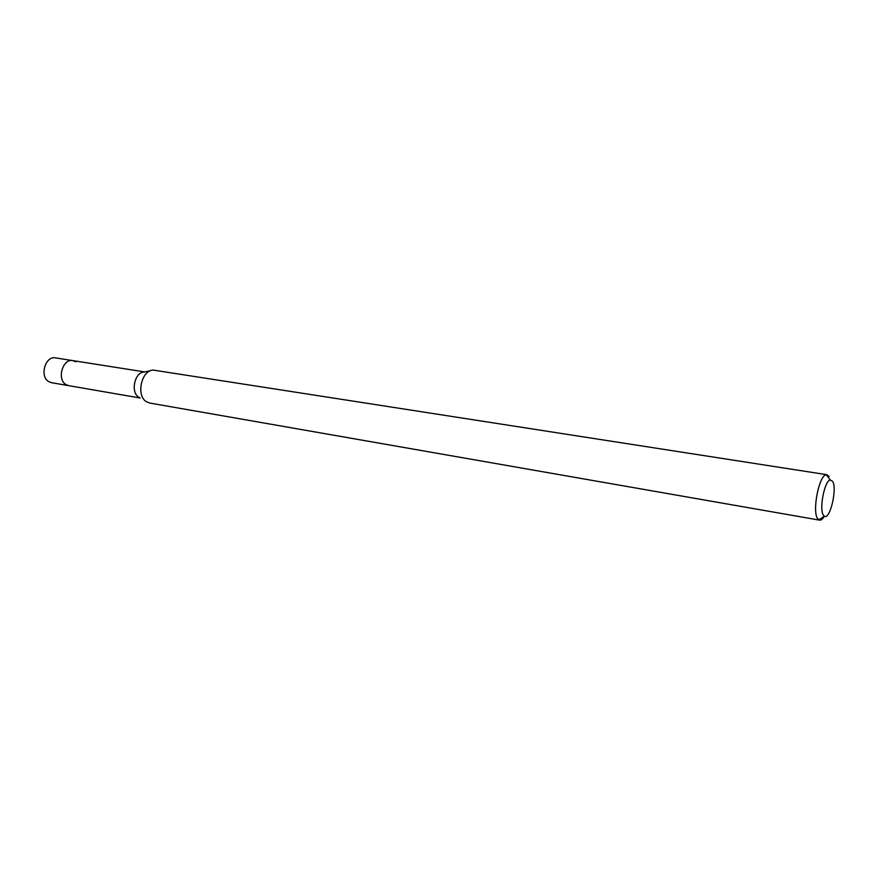<?xml version="1.0" encoding="UTF-8"?>
<svg xmlns="http://www.w3.org/2000/svg" width="878" height="878" viewBox="0 0 878 878"><rect width="100%" height="100%" fill="white"/><g stroke="black" fill="none" stroke-linecap="round" stroke-linejoin="round"><path stroke-width="1.32" d="M144.683 371.921L55.512 357.884C45.393 355.59 39.323 376.3 48.608 381.557L51.418 382.676L68.693 385.661L65.883 384.542C56.642 379.241 62.744 358.312 72.83 360.606L75.848 361.824M823.432 515.21C818.889 509.372 824.607 480.299 830.325 480.014L832.585 481.32C837.502 488.366 829.951 520.456 824.354 516.165L823.432 515.21M824.431 516.209C822.719 519.041 821.095 520.347 819.558 520.138L817.67 518.668C811.909 511.435 819.086 474.998 826.286 474.746L829.128 476.403M827.065 474.724L153.365 370.11C141.556 369.901 135.805 395.396 146.275 401.63L149.666 403.035L819.558 520.138M139.492 397.602L138.625 397.086C130.251 392.093 134.817 371.877 144.266 372.009L150.775 370.648M72.83 360.606C62.744 358.312 56.642 379.241 65.883 384.542L68.693 385.661L140.195 398.019M830.325 480.014L826.286 474.746M824.354 516.165L818.834 519.864"/></g></svg>
